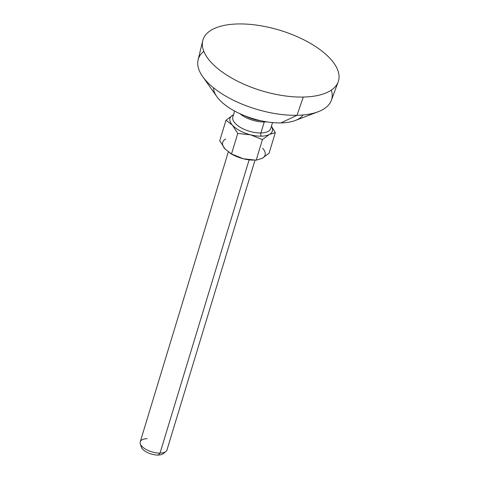 <?xml version="1.0" encoding="UTF-8"?>
<svg xmlns="http://www.w3.org/2000/svg" width="479" height="479" viewBox="0 0 479 479"><rect width="100%" height="100%" fill="white"/><g stroke="black" fill="none" stroke-linecap="round" stroke-linejoin="round"><path stroke-width="0.72" d="M213.46 87.741A47.319 21.112 16.9 0 0 280.933 122.899A47.319 21.112 16.9 0 0 303.087 114.972M318.242 111.721L295.339 120.468A47.319 21.112 -163.1 0 1 280.933 122.899L297.028 115.301L280.933 122.899A47.319 21.112 -163.1 0 1 216.843 96.62L202.683 76.616A69.659 31.075 16.9 0 0 297.028 115.301A69.659 31.075 16.9 0 0 318.242 111.721A69.659 31.075 16.9 0 0 331.36 90.082M203.814 51.331A69.659 31.075 16.9 0 0 202.683 76.616M338.18 81.867L331.354 100.368A69.659 31.075 -163.1 0 1 297.028 115.301L303.285 97.045A70.808 31.59 16.9 0 0 338.18 81.867A70.808 31.59 16.9 0 0 310.272 43.278A70.808 31.59 16.9 0 0 238.099 23.95A70.808 31.59 16.9 0 0 202.719 40.709A70.808 31.59 16.9 0 0 232.578 78.556A70.808 31.59 16.9 0 0 303.285 97.045L297.028 115.301A69.659 31.075 -163.1 0 1 227.471 97.111A69.659 31.075 -163.1 0 1 198.102 59.881L202.719 40.709M238.099 23.95A70.808 31.59 16.9 0 0 210.586 61.731A70.808 31.59 16.9 0 0 303.285 97.045A70.808 31.59 16.9 0 0 330.791 59.264A70.808 31.59 16.9 0 0 238.099 23.95M260.905 120.744A20.459 9.125 -163.1 0 1 245.302 116.002A20.459 9.125 -163.1 0 0 260.905 120.744M264.444 121.456A2.329 1.233 -91.2 0 0 264.228 121.971A19.801 8.832 16.9 0 0 266.546 121.816A19.801 8.832 16.9 0 1 264.228 121.971A2.329 1.233 88.8 0 1 264.444 121.456M232.83 116.996A19.801 8.832 -163.1 0 0 240.913 127.683A19.801 8.832 -163.1 0 0 260.887 132.97A19.801 8.832 -163.1 0 0 270.719 128.51A19.801 8.832 -163.1 0 1 260.887 132.97A2.329 1.233 -91.2 0 0 261.354 136.168A22.13 9.873 16.9 0 1 250.601 134.833L262.414 139.629L250.601 134.833L237.752 133.419L231.507 153.969L237.752 133.419L250.601 134.833A22.13 9.873 16.9 0 1 232.387 125.133L237.752 133.419L232.387 125.133L225.992 120.229L219.747 140.778L225.992 120.229L232.387 125.133A22.13 9.873 16.9 0 1 232.956 115.05L225.992 120.229L232.956 115.05A22.13 9.873 16.9 0 1 233.507 114.774A22.13 9.873 16.9 0 0 232.956 115.05A22.13 9.873 16.9 0 0 232.387 125.133A22.13 9.873 16.9 0 0 250.601 134.833A22.13 9.873 16.9 0 0 261.354 136.168A2.329 1.233 88.8 0 1 260.887 132.97L264.228 121.971A19.801 8.832 16.9 0 1 240.021 113.757A19.801 8.832 16.9 0 0 264.228 121.971L260.887 132.97A19.801 8.832 -163.1 0 1 240.913 127.683A19.801 8.832 -163.1 0 1 232.83 116.996L234.632 111.068M253.205 160.13L252.104 160.082A22.13 9.873 -163.1 0 1 243.326 158.765L231.507 153.969L225.112 149.065L219.747 140.778L225.112 149.065L231.507 153.969L243.326 158.765L256.175 160.178L262.109 158.381L269.078 153.196L275.317 132.647L269.384 134.443L262.414 139.629L256.175 160.178L262.414 139.629L269.384 134.443A22.13 9.873 16.9 0 1 261.354 136.168A22.13 9.873 16.9 0 0 269.384 134.443A22.13 9.873 16.9 0 0 271.395 126.282A22.13 9.873 16.9 0 1 269.384 134.443L275.317 132.647L269.078 153.196L262.109 158.381L256.175 160.178L243.326 158.765A22.13 9.873 -163.1 0 1 230.734 153.591L229.848 153.046M225.112 149.065A22.13 9.873 -163.1 0 1 225.687 138.982A22.13 9.873 -163.1 0 0 225.112 149.065M262.678 148.298A22.13 9.873 -163.1 0 1 262.109 158.381A22.13 9.873 -163.1 0 0 262.678 148.298M275.317 132.647L271.425 126.175L275.317 132.647M252.577 160.1A22.13 9.873 -163.1 0 1 243.326 158.765A22.13 9.873 -163.1 0 1 230.237 153.28M255.014 160.172L166.973 449.949A13.975 6.233 -163.1 0 1 160.034 453.098L249.128 159.848L160.034 453.098A13.975 6.233 16.9 0 0 165.884 451.493L163.201 453.679A11.957 5.335 -163.1 0 1 158.196 455.05L160.034 453.098L158.196 455.05A11.957 5.335 -163.1 0 1 141.287 447.015L140.269 443.71A13.975 6.233 16.9 0 0 160.034 453.098A13.975 6.233 -163.1 0 1 145.933 449.368A13.975 6.233 -163.1 0 1 140.227 441.824L228.285 151.987M147.167 438.674A13.975 6.233 16.9 0 0 140.269 443.71M141.221 445.5A11.957 5.335 16.9 0 0 146.221 451.907A11.957 5.335 16.9 0 0 158.196 455.05A11.957 5.335 16.9 0 0 164.099 452.451M270.719 128.51L272.521 122.576"/></g></svg>
